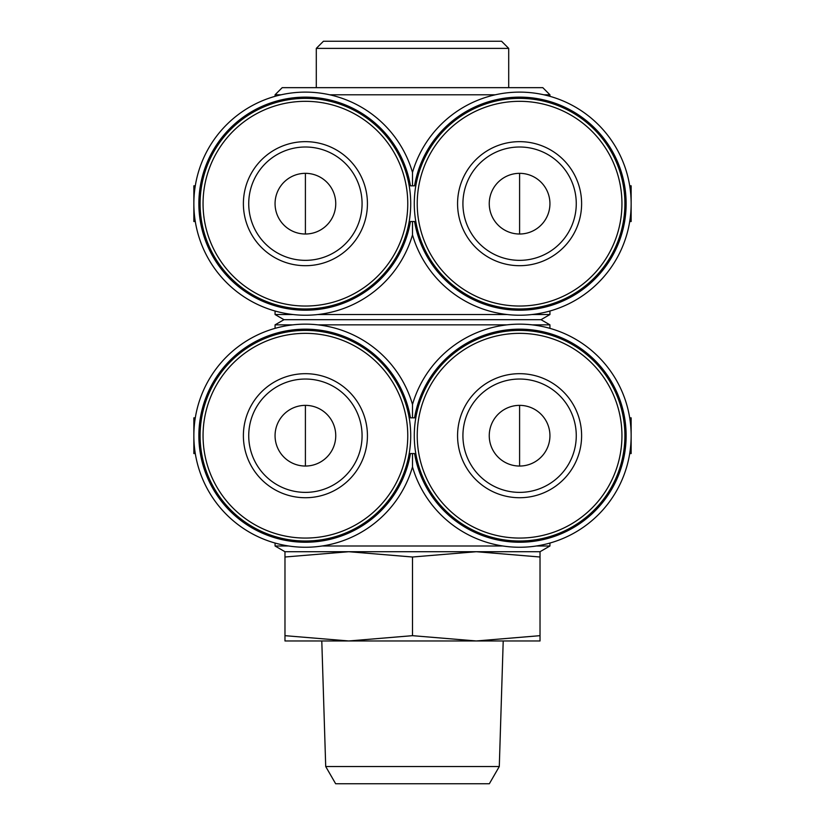 <?xml version="1.0" encoding="UTF-8"?>
<svg xmlns="http://www.w3.org/2000/svg" width="825" height="825" viewBox="0 0 825 825"><rect width="100%" height="100%" fill="white"/><g stroke="black" fill="none" stroke-linecap="round" stroke-linejoin="round"><path stroke-width="1.24" d="M519.595 173.333A30.339 30.339 0 0 1 545.872 218.842A30.339 30.339 0 0 1 493.319 218.842A30.339 30.339 0 0 1 519.595 173.333L519.595 234.011M305.405 173.333A30.339 30.339 0 0 1 331.681 218.842A30.339 30.339 0 0 1 279.128 218.842A30.339 30.339 0 0 1 305.405 173.333L305.405 234.011M519.595 405.364A30.339 30.339 0 0 1 545.872 450.873A30.339 30.339 0 0 1 493.319 450.873A30.339 30.339 0 0 1 519.595 405.364L519.595 466.043M305.405 405.364A30.339 30.339 0 0 1 331.681 450.873A30.339 30.339 0 0 1 279.128 450.873A30.339 30.339 0 0 1 305.405 405.364L305.405 466.043M275.065 96.329L275.065 94.793L281.119 94.793M329.701 94.793L495.299 94.793M543.881 94.793L549.935 94.793L549.935 96.329M531.981 324.844L549.935 324.844L541.014 319.688L283.986 319.688L275.065 314.531L275.065 311.015M275.065 314.531L293.019 314.531M317.8 314.531L507.2 314.531M531.981 314.531L549.935 314.531L549.935 311.015M414.562 185.821L410.438 185.821A106.538 106.538 0 0 0 247.046 114.541A106.538 106.538 0 0 0 247.046 292.803A106.538 106.538 0 0 0 410.438 221.523L414.562 221.523A106.538 106.538 0 0 0 577.954 292.803A106.538 106.538 0 0 0 577.954 114.541A106.538 106.538 0 0 0 414.562 185.821M412.5 185.821L412.5 172.435A111.55 111.55 0 0 1 584.244 112.767A111.55 111.55 0 0 1 584.244 294.577A111.55 111.55 0 0 1 412.5 234.908L412.5 221.523M275.065 328.36L275.065 324.844L293.019 324.844M317.8 324.844L507.2 324.844M284.976 551.719L284.976 557.009L348.738 551.719L284.976 551.719L275.065 545.995L275.065 543.046M275.065 545.995L288.709 545.995M322.111 545.995L502.889 545.995M536.291 545.995L549.935 545.995L549.935 543.046M414.562 417.852L410.438 417.852A106.538 106.538 0 0 0 247.046 346.572A106.538 106.538 0 0 0 247.046 524.834A106.538 106.538 0 0 0 410.438 453.554L414.562 453.554A106.538 106.538 0 0 0 577.954 524.834A106.538 106.538 0 0 0 577.954 346.572A106.538 106.538 0 0 0 414.562 417.852M412.5 417.852L412.5 404.467A111.55 111.55 0 0 1 584.244 344.798A111.55 111.55 0 0 1 584.244 526.608A111.55 111.55 0 0 1 412.5 466.94L412.5 453.554M412.5 635.673L348.738 640.963L540.024 640.963L540.024 635.673L476.262 640.963L412.5 635.673L412.5 557.009L348.738 551.719L540.024 551.719L549.935 545.995M412.5 557.009L476.262 551.719L540.024 557.009L540.024 551.719M283.986 319.688L275.065 324.844M275.065 94.793L282.202 87.656L542.798 87.656L549.935 94.793M316.295 87.656L316.295 48.386L508.705 48.386L508.705 87.656M316.295 48.386L323.431 41.25L501.569 41.25L508.705 48.386M284.976 635.673L284.976 640.963L348.738 640.963L284.976 635.673L284.976 557.009M540.024 635.673L540.024 557.009M325.71 766.528L499.29 766.528L489.349 783.75L335.651 783.75L325.71 766.528L321.791 640.963M499.29 766.528L503.209 640.963M519.595 373.684A62.019 62.019 0 0 1 573.303 466.713A62.019 62.019 0 0 1 465.877 466.713A62.019 62.019 0 0 1 519.595 373.684M519.595 330.392A105.311 105.311 0 0 1 610.789 488.359A105.311 105.311 0 0 1 428.392 488.359A105.311 105.311 0 0 1 519.595 330.392M412.5 466.94A111.55 111.55 0 0 1 240.756 526.608A111.55 111.55 0 0 1 240.756 344.798A111.55 111.55 0 0 1 412.5 404.467M305.405 373.684A62.019 62.019 0 0 1 359.123 466.713A62.019 62.019 0 0 1 251.697 466.713A62.019 62.019 0 0 1 305.405 373.684M305.405 330.392A105.311 105.311 0 0 1 396.608 488.359A105.311 105.311 0 0 1 214.211 488.359A105.311 105.311 0 0 1 305.405 330.392M519.595 141.653A62.019 62.019 0 0 1 573.303 234.682A62.019 62.019 0 0 1 465.877 234.682A62.019 62.019 0 0 1 519.595 141.653M519.595 98.361A105.311 105.311 0 0 1 610.789 256.327A105.311 105.311 0 0 1 428.392 256.327A105.311 105.311 0 0 1 519.595 98.361M412.5 234.908A111.55 111.55 0 0 1 240.756 294.577A111.55 111.55 0 0 1 240.756 112.767A111.55 111.55 0 0 1 412.5 172.435M305.405 141.653A62.019 62.019 0 0 1 359.123 234.682A62.019 62.019 0 0 1 251.697 234.682A62.019 62.019 0 0 1 305.405 141.653M305.405 98.361A105.311 105.311 0 0 1 396.608 256.327A105.311 105.311 0 0 1 214.211 256.327A105.311 105.311 0 0 1 305.405 98.361M195.288 453.554L193.854 453.554L193.854 417.852L195.288 417.852M629.712 417.852L631.146 417.852L631.146 453.554L629.712 453.554M195.288 221.523L193.854 221.523L193.854 185.821L195.288 185.821M629.712 185.821L631.146 185.821L631.146 221.523L629.712 221.523M519.595 379.036A56.667 56.667 0 0 1 568.673 464.042A56.667 56.667 0 0 1 470.518 464.042A56.667 56.667 0 0 1 519.595 379.036A56.667 56.667 0 0 1 568.673 464.042A56.667 56.667 0 0 1 470.518 464.042A56.667 56.667 0 0 1 519.595 379.036M305.405 379.036A56.667 56.667 0 0 1 354.482 464.042A56.667 56.667 0 0 1 256.327 464.042A56.667 56.667 0 0 1 305.405 379.036A56.667 56.667 0 0 1 354.482 464.042A56.667 56.667 0 0 1 256.327 464.042A56.667 56.667 0 0 1 305.405 379.036M519.595 147.005A56.667 56.667 0 0 1 568.673 232.011A56.667 56.667 0 0 1 470.518 232.011A56.667 56.667 0 0 1 519.595 147.005A56.667 56.667 0 0 1 568.673 232.011A56.667 56.667 0 0 1 470.518 232.011A56.667 56.667 0 0 1 519.595 147.005M305.405 147.005A56.667 56.667 0 0 1 354.482 232.011A56.667 56.667 0 0 1 256.327 232.011A56.667 56.667 0 0 1 305.405 147.005A56.667 56.667 0 0 1 354.482 232.011A56.667 56.667 0 0 1 256.327 232.011A56.667 56.667 0 0 1 305.405 147.005M519.595 333.352A102.352 102.352 0 0 1 608.231 486.884A102.352 102.352 0 0 1 430.949 486.884A102.352 102.352 0 0 1 519.595 333.352M305.405 333.352A102.352 102.352 0 0 1 394.051 486.884A102.352 102.352 0 0 1 216.769 486.884A102.352 102.352 0 0 1 305.405 333.352M519.595 101.32A102.352 102.352 0 0 1 608.231 254.853A102.352 102.352 0 0 1 430.949 254.853A102.352 102.352 0 0 1 519.595 101.32M305.405 101.32A102.352 102.352 0 0 1 394.051 254.853A102.352 102.352 0 0 1 216.769 254.853A102.352 102.352 0 0 1 305.405 101.32M549.935 328.36L549.935 324.844M541.014 319.688L549.935 314.531"/></g></svg>
